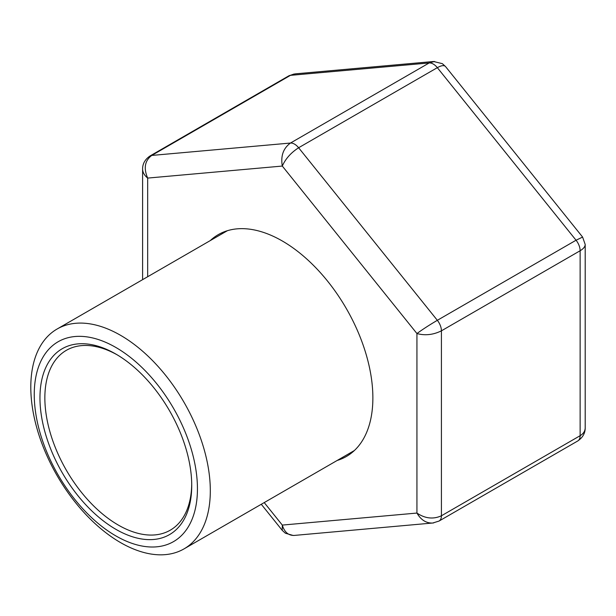 <?xml version="1.0" encoding="UTF-8"?>
<svg xmlns="http://www.w3.org/2000/svg" width="616" height="616" viewBox="0 0 616 616"><rect width="100%" height="100%" fill="white"/><g stroke="black" fill="none" stroke-linecap="round" stroke-linejoin="round"><path stroke-width="0.92" d="M115.846 347.455A115.392 66.62 60 0 1 186.509 529.583A115.392 66.62 60 0 1 45.184 447.986A115.392 66.62 60 0 1 115.846 347.455M120.559 335.312A126.934 73.289 60 0 1 203.48 447.17A126.934 73.289 60 0 1 184.022 548.887A126.934 73.289 60 0 1 57.088 475.598A126.934 73.289 60 0 1 57.088 329.029A126.934 73.289 60 0 1 120.559 335.312M115.846 354.054L115.846 354.054A107.315 61.962 60 0 1 191.73 485.493A107.315 61.962 60 0 1 115.846 529.306A107.315 61.962 60 0 1 39.963 397.867A107.315 61.962 60 0 1 115.846 354.054M191.722 484.06A103.858 59.96 60 0 1 170.224 530.207A103.858 59.96 60 0 1 66.366 470.247A103.858 59.96 60 0 1 66.366 350.319A103.858 59.96 60 0 1 117.079 354.778M210.256 240.594A128.089 73.951 60 0 1 218.256 234.65A128.089 73.951 60 0 1 316.963 268.961A128.089 73.951 60 0 1 372.873 397.867A128.089 73.951 60 0 1 346.346 456.502A128.089 73.951 60 0 1 337.191 460.452M295.156 73.866L290.459 75.344L151.752 155.432C144.822 160.653 143.459 168.207 147.671 178.086L147.671 276.73M434.58 61.461L429.175 62.955L290.459 75.344A11.542 6.661 -120 0 0 288.773 75.868L294.109 74.005M582.597 237.075L576.052 240.225A11.542 6.661 -120 0 1 580.133 250.743C583.437 248.787 585.123 246.693 585.2 244.475L585.2 427.835C585.123 431.092 583.437 433.71 580.133 435.697L580.133 250.743L441.418 330.83A11.542 6.661 -120 0 0 437.337 320.312L298.621 147.748A11.542 6.661 -120 0 0 290.459 143.043L151.752 155.432A11.542 6.661 -120 0 0 150.058 155.948C145.03 159.39 142.542 163.779 142.596 169.1C142.673 172.372 144.367 175.368 147.671 178.086L282.305 166.058C280.573 155.964 283.291 148.287 290.459 143.043L429.175 62.955A11.542 6.661 -120 0 1 437.337 67.668L298.621 147.748C290.952 152.714 285.516 158.82 282.305 166.058L416.94 333.549C422.622 329.383 429.421 324.971 437.337 320.312L576.052 240.225L437.337 67.668C441.372 65.412 444.105 65.042 445.53 66.551L442.357 63.664L433.618 61.515M264.218 502.587L282.305 525.086L282.259 530.368L261.284 504.281M293.216 535.473L285.393 533.233L282.367 530.492M585.2 427.835C585.254 433.156 582.767 437.537 577.739 440.979L439.023 521.067L432.64 523.046C426.126 523.238 420.89 519.904 416.94 513.059L282.305 525.086C284.423 532.093 288.38 535.543 294.163 535.435L433.687 522.922M439.054 521.051A11.542 6.661 -120 0 0 441.418 515.784L441.418 330.83C433.256 334.85 425.094 335.759 416.94 333.549L416.94 513.059C425.094 518.564 433.256 519.473 441.418 515.784L580.133 435.697A11.542 6.661 -120 0 1 577.769 440.964M184.022 548.887L354.346 450.55M57.088 329.029L227.412 230.692M150.058 155.948L288.773 75.868M295.164 73.866L433.633 61.5M142.596 169.1L142.596 279.664M445.545 66.567L582.59 237.052L585.2 244.475"/></g></svg>
